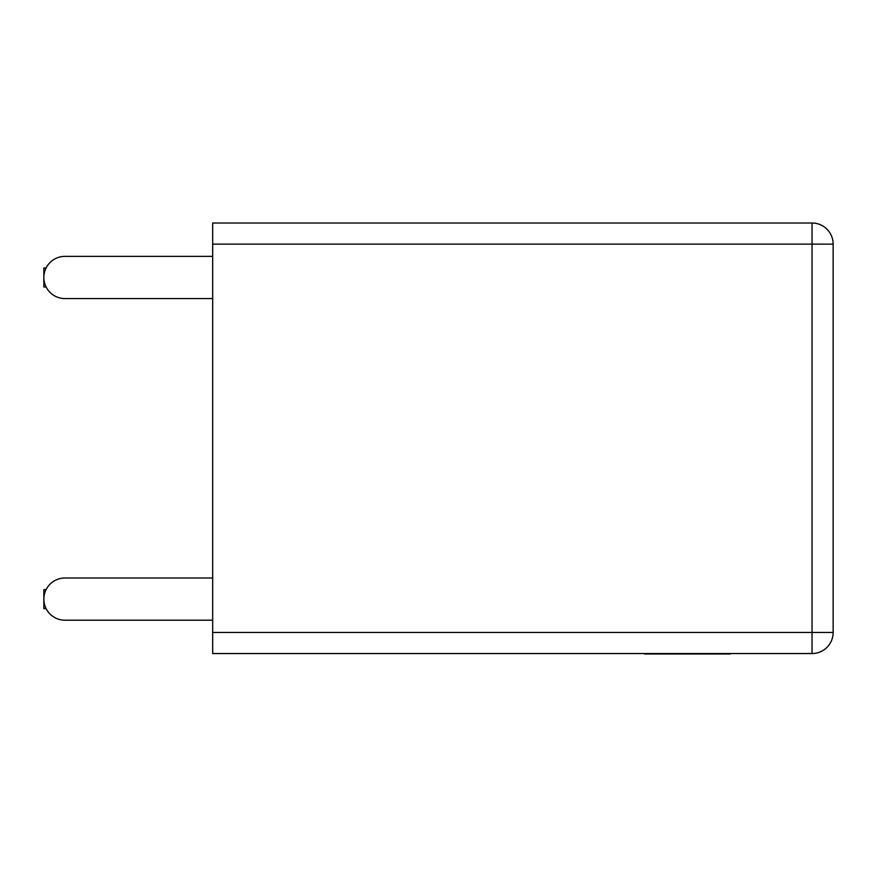<?xml version="1.0" encoding="UTF-8"?>
<svg xmlns="http://www.w3.org/2000/svg" width="877" height="877" viewBox="0 0 877 877"><rect width="100%" height="100%" fill="white"/><g stroke="black" fill="none" stroke-linecap="round" stroke-linejoin="round"><path stroke-width="1.32" d="M212.683 244.135L212.683 223.021L812.047 223.021A21.103 21.103 0 0 1 833.15 244.135L833.15 632.449L812.047 632.449L812.047 653.551L212.683 653.551L212.683 632.449L812.047 632.449L812.047 244.135L212.683 244.135L212.683 632.449M46.108 589.607L43.85 589.607L43.85 608.605L46.108 608.605M46.108 267.978L43.85 267.978L43.85 286.976L46.108 286.976M212.683 577.998L64.953 577.998A21.103 21.103 0 0 0 43.85 599.101A21.103 21.103 0 0 0 64.953 620.203L212.683 620.203M212.683 256.369L64.953 256.369A21.103 21.103 0 0 0 43.85 277.472A21.103 21.103 0 0 0 64.953 298.575L212.683 298.575M812.047 653.551A21.103 21.103 0 0 0 833.15 632.449A21.103 21.103 0 0 1 812.047 653.551M730.267 653.979L715.281 653.979M715.676 653.979L644.748 653.979M812.047 223.021L812.047 244.135L833.15 244.135"/></g></svg>

